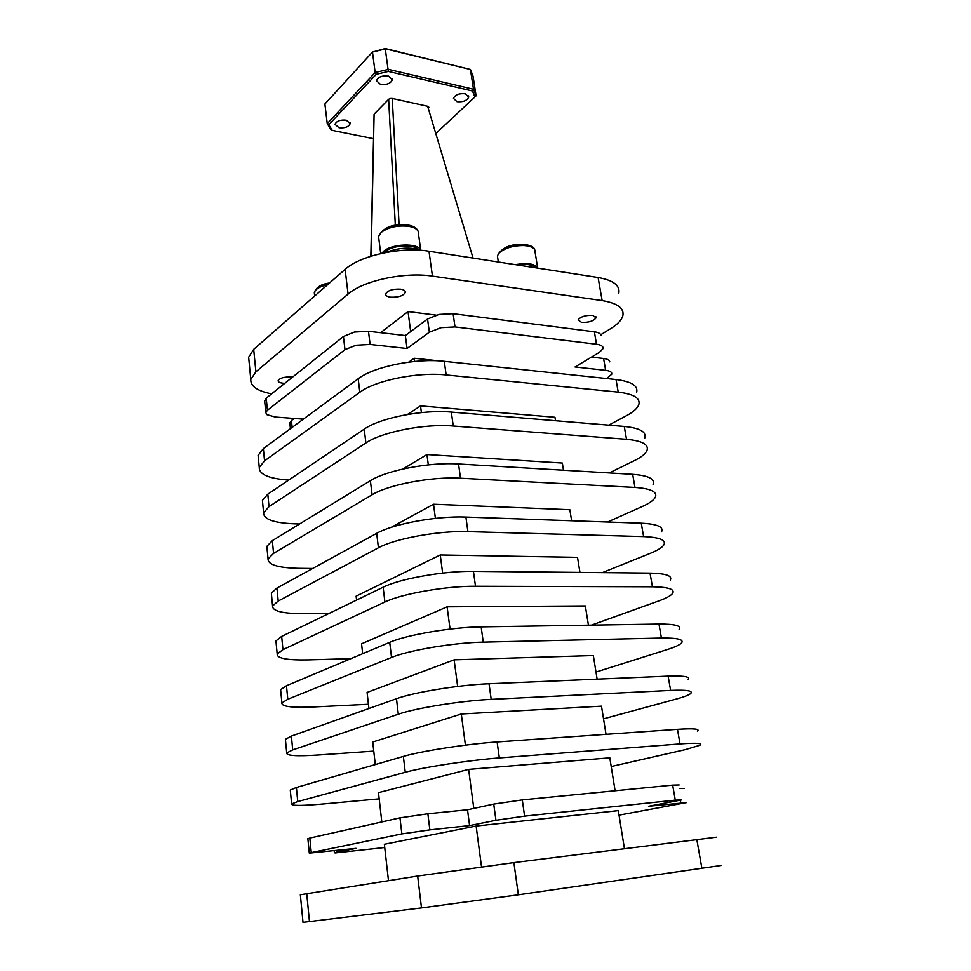 <?xml version="1.0" encoding="UTF-8"?>
<svg xmlns="http://www.w3.org/2000/svg" width="971" height="971" viewBox="0 0 971 971"><rect width="100%" height="100%" fill="white"/><g stroke="black" fill="none" stroke-linecap="round" stroke-linejoin="round"><path stroke-width="1.46" d="M339.013 127.747L335.019 124.361C336.476 121.023 340.214 119.627 346.234 120.186L350.179 123.572C348.723 126.898 344.996 128.293 339.013 127.747M380.462 84.368L376.493 80.678C378.107 76.94 382.076 75.398 388.412 76.054L392.345 79.743C390.718 83.47 386.761 85.011 380.462 84.368M456.953 101.676L453.469 98.374C455.181 94.733 459.113 93.204 465.279 93.786L468.726 97.076C467.015 100.717 463.082 102.246 456.953 101.676M517.737 265.022C526.197 263.784 532.035 264.549 535.239 267.316M528.54 266.697L538.954 268.312M420.637 249.96C417.821 242.726 391.701 243.648 383.594 251.343L381.797 253.334M384.14 252.836L385.353 251.61C391.993 245.372 412.796 243.782 417.688 249.11M385.754 252.521C398.838 247.532 410.83 246.816 421.742 250.384M581.593 322.421L578.133 319.945C580.573 316.692 585.428 315.162 592.674 315.344L596.073 317.82C593.621 321.073 588.79 322.603 581.593 322.421M284.831 383.29L283.047 383.205C279.745 382.841 278.107 381.991 278.143 380.656C279.757 378.071 283.981 376.845 290.815 376.979L292.429 377.209M390.536 297.187C387.138 296.653 385.511 295.56 385.657 293.897C387.805 290.402 392.77 288.824 400.55 289.164C403.924 289.71 405.526 290.802 405.356 292.453C403.196 295.924 398.256 297.502 390.536 297.187M292.15 427.386L291.446 420.516L289.892 423.623M303.353 419.144L275.254 417.045L266.722 414.605L265.787 412.493L267.413 410.26L266.212 398.146L264.695 401.448M368.482 331.281L354.439 332.046L343.431 336.488L344.972 349.621L356.029 345.227L370.109 344.438L368.482 331.281L405.356 335.553L427.543 319.01L429.352 332.216L440.955 327.688L454.998 326.924L453.117 313.694L439.098 314.422L427.543 319.01M600.94 335.638L600.831 334.983C600.224 333.381 598.063 332.325 594.373 331.815L596.51 344.244C600.212 344.729 602.372 345.761 602.979 347.327L602.979 348.698L599.362 352.364L575.05 366.977L605.649 370.339C609.145 370.764 611.172 371.675 611.718 373.082L611.718 374.26L606.669 378.532M609.752 361.855L609.654 361.309C609.108 359.865 607.081 358.93 603.586 358.493L605.649 370.339M679.142 784.944L672.672 785.102L675.27 800.14L524.595 816.138L522.289 799.898L493.729 804.097L495.938 820.289L524.595 816.138M675.27 800.14L681.496 799.946L648.507 806.282L686.643 802.58L619.037 815.142M684.385 788.416L679.761 788.464M384.722 847.525L335.08 852.951L336.391 852.307L336.209 850.596M336.391 852.307L356.041 848.363L309.3 853.133L311.266 852.611L309.822 838.082L307.88 838.823M427.871 813.771L399.967 817.861L401.86 833.919L429.85 829.865L427.871 813.771L467.524 809.778L493.729 804.097M428.866 107.223L427.641 106.288L473.047 258.08M399.093 224.75L392.235 98.459L390.245 98.496L388.643 99.297L395.331 225.236M371.153 256.138L374.09 114.663M374.405 113.825L388.643 99.297M392.235 98.459L427.641 106.288M309.822 838.082L399.967 817.861M401.86 833.919L311.266 852.611M522.289 799.898L672.672 785.102M495.938 820.289L469.588 825.581L429.85 829.865M624.414 848.508L618.309 810.627L476.118 826.042L384.358 844.285L388.485 880.636M596.51 344.244L454.998 326.924M429.352 332.216L407.055 348.504L370.109 344.438M344.972 349.621L267.413 410.26M439.256 360.909L414.204 358.25L408.827 362.098M453.117 313.694L594.373 331.815M266.212 398.146L343.431 336.488M291.446 420.516L294.201 418.452M467.524 809.778L469.588 825.581M591.497 357.085L603.586 358.493M407.055 348.504L405.356 335.553M537.8 267.935C534.693 263.663 527.241 262.583 515.431 264.658M615.104 790.77L609.812 757.841L468.629 769.384L378.484 792.639L381.809 821.939M606.025 734.331L601.486 706.16L461.298 714.001L372.718 742.026L375.292 764.578M597.129 679.154L593.33 655.534L454.125 659.831L367.087 692.432L368.907 708.514M588.438 625.19L585.343 605.94L447.109 606.839L361.552 643.809L362.681 653.701M579.942 572.405L577.514 557.354L440.251 554.975L356.126 596.145L356.575 600.09M476.118 826.042L481.531 866.885M300.355 894.764L417.664 876.024L513.877 862.612L716.44 837.208M468.629 769.384L473.787 808.418M611.208 766.532L685.186 749.673L699.921 745.23C702.87 743.191 696.231 742.754 680.028 743.92L499.337 757.938C469.527 760.159 423.016 767.272 405.259 772.285L297.757 801.573L291.616 803.939C290.997 805.881 301.496 805.894 323.125 803.988L379.188 798.854M461.298 714.001L465.412 745.145M603.525 718.843L676.253 699.059C683.912 696.972 688.706 695.139 690.636 693.561C693.415 690.782 686.752 689.738 670.621 690.417L491.205 699.363C461.626 700.698 415.722 708.065 398.316 714.207L292.72 749.891L286.712 752.95C286.178 755.729 296.641 756.421 318.1 755.025L373.762 751.117M290.353 790.867L290.28 790.042L296.386 787.481L403.366 756.433C421.026 751.117 467.367 743.932 497.116 741.953L677.467 729.33C693.646 728.286 700.297 728.893 697.384 731.139M454.125 659.831L457.644 686.436M595.988 672.053L667.502 649.478C675.027 647.087 679.7 644.914 681.545 642.948C684.167 639.476 677.467 637.838 661.421 638.044L483.267 642.147C453.918 642.632 408.597 650.254 391.531 657.464L287.792 699.254L281.906 702.98C281.456 706.56 291.883 707.908 313.184 706.997L368.434 704.266M285.51 740.485L285.401 739.332L291.373 736.091L396.471 698.719C413.78 692.287 459.526 684.846 489.044 683.754L668.121 676.132C684.215 675.585 690.891 676.787 688.16 679.761M447.109 606.839L450.059 629.111M591.412 625.142L658.921 600.879C666.312 598.209 670.888 595.709 672.636 593.366C675.112 589.227 668.364 587.03 652.427 586.787L475.499 586.253C446.381 585.938 401.642 593.779 384.904 602.008L282.949 649.648L277.196 654.005C276.82 658.362 287.21 660.329 308.353 659.892L350.883 658.654M280.765 691.109L280.619 689.628L286.469 685.732L389.723 642.329C406.703 634.84 451.855 627.157 481.143 626.89L658.969 624.062C674.979 623.989 681.703 625.773 679.117 629.426M440.251 554.975L442.642 573.096M602.384 572.623L650.521 553.239C657.78 550.29 662.246 547.486 663.921 544.792C666.227 540.01 659.467 537.279 643.603 536.599L467.913 531.623C439.026 530.542 394.845 538.602 378.423 547.802L278.216 601.037L272.572 605.989C272.281 611.099 282.634 613.66 303.62 613.672L329.023 613.441M276.104 642.705L275.934 640.921L281.663 636.406L383.132 587.212C399.797 578.716 444.378 570.814 473.435 571.349L650.012 573.096C665.936 573.46 672.685 575.803 670.257 580.124M435.396 518.368L433.527 504.228L569.843 509.726L571.628 520.759M607.567 522.01L642.268 506.534C649.417 503.33 653.774 500.211 655.364 497.188C657.537 491.787 650.74 488.534 634.973 487.442L460.509 478.218C431.828 476.409 388.206 484.675 372.075 494.797L273.567 553.385L268.045 558.92C267.838 564.734 278.143 567.877 298.971 568.326L312.638 568.472M433.527 504.228L391.204 527.35M271.54 595.247L271.346 593.16L276.953 588.05L376.687 533.346C393.037 523.879 437.059 515.771 465.898 517.058L641.248 523.187C657.088 523.988 663.861 526.865 661.579 531.817M428.32 464.878L426.949 454.549L562.33 463.046L563.483 470.207M609.254 472.926L634.184 460.74C641.212 457.28 645.484 453.882 646.977 450.532C649.016 444.536 642.195 440.798 626.513 439.293L453.251 426.014C424.8 423.502 381.712 431.949 365.885 442.97L269.016 506.656L263.602 512.761C263.469 519.267 273.737 522.944 294.419 523.83L299.578 523.976M426.949 454.549L402.965 469.005M267.061 548.7L266.843 546.345L272.329 540.653L370.388 480.657C386.434 470.292 429.91 461.978 458.53 463.98L632.667 474.321C648.41 475.523 655.219 478.909 653.082 484.468M421.402 412.578L420.516 405.902L554.963 417.275L555.509 420.734M608.708 425.152L626.259 415.819C633.165 412.117 637.34 408.439 638.76 404.786C640.666 398.219 633.82 394.008 618.224 392.126L446.162 374.952C417.931 371.772 375.364 380.401 359.816 392.26L264.549 460.849L259.257 467.476C259.111 474.467 268.931 478.667 288.703 480.075M420.516 405.902L407.492 414.471M262.68 503.051L262.425 500.417L267.802 494.178L364.234 429.133C379.989 417.894 422.931 409.386 451.321 412.08L624.256 426.439C639.913 428.041 646.747 431.913 644.744 438.055M414.204 358.25L414.629 361.443M258.371 458.276L258.092 455.375L263.359 448.602L358.202 378.739C373.677 366.65 416.098 357.971 444.269 361.321L616.015 379.527C631.587 381.506 638.433 385.851 636.575 392.551M436.149 315.138L408.026 311.582L410.672 331.584M600.733 334.752L610.856 328.514C617.544 324.375 621.525 320.175 622.812 315.927C624.45 308.305 617.568 303.195 602.154 300.597L432.447 276.128C404.64 271.698 363.081 280.655 348.079 294.092L255.883 371.832L250.785 379.479C250.433 386.203 257.364 391.01 271.577 393.862M408.026 311.582L380.608 332.689M248.977 360.678L248.649 357.231L253.686 349.342L345.118 269.368C359.986 255.543 401.29 246.5 428.988 251.234L598.087 277.5C613.466 280.267 620.36 285.595 618.77 293.485M303.013 922.365L421.487 907.921L518.344 894.813L721.502 865.416M436.537 132.845L474.868 97.027L472.489 91.007L388.339 71.417L376.238 74.318L328.793 124.725L332.264 130.381L373.532 138.695M332.264 130.381L331.038 129.774L327.239 123.608L375.158 72.534L388.376 69.366L473.496 89.259L476.093 95.838L474.868 97.027M476.093 95.838L473.047 76.187L470.437 69.463L385.608 48.878L372.463 52.07L324.897 104.006L327.239 123.608L328.793 124.725M472.489 91.007L473.496 89.259L470.437 69.463L385.244 48.55L372.463 52.07L375.158 72.534L376.238 74.318M385.244 48.55L388.339 71.417M497.771 258.25L497.407 255.931L498.863 253.237C504.483 248.115 512.858 245.542 523.964 245.542C531.695 246.173 535.397 248.345 535.082 252.059L537.594 267.523M314.47 294.322L314.992 291.021C317.031 288.217 321.243 286.093 327.64 284.649M378.824 238.757L378.544 236.523L381.166 232.409C388.388 227.178 397.6 225.151 408.815 226.328C415.552 227.627 418.768 230.078 418.465 233.683L420.698 249.984M680.355 800.274L680.792 802.799M253.686 349.342L255.883 371.832M263.359 448.602L264.549 460.849M267.802 494.178L269.016 506.656M272.329 540.653L273.567 553.385M276.953 588.05L278.216 601.037M281.663 636.406L282.949 649.648M286.469 685.732L287.792 699.254M291.373 736.091L292.72 749.891M296.386 787.481L297.757 801.573M358.202 378.739L359.816 392.26M364.234 429.133L365.885 442.97M370.388 480.657L372.075 494.797M376.687 533.346L378.423 547.802M383.132 587.212L384.904 602.008M389.723 642.329L391.531 657.464M396.471 698.719L398.316 714.207M403.366 756.433L405.259 772.285M345.118 269.368L348.079 294.092M444.269 361.321L446.162 374.952M451.321 412.08L453.251 426.014M458.53 463.98L460.509 478.218M465.898 517.058L467.913 531.623M473.435 571.349L475.499 586.253M481.143 626.89L483.267 642.147M489.044 683.754L491.205 699.363M497.116 741.953L499.337 757.938M428.988 251.234L432.447 276.128M616.015 379.527L618.224 392.126M624.256 426.439L626.513 439.293M632.667 474.321L634.973 487.442M641.248 523.187L643.603 536.599M650.012 573.096L652.427 586.787M658.969 624.062L661.421 638.044M668.121 676.132L670.621 690.417M677.467 729.33L680.028 743.92M598.087 277.5L602.154 300.597M696.777 839.272L701.912 868.523M513.877 862.612L518.344 894.813M417.664 876.024L421.487 907.921M306.727 893.538L309.47 921.722M523.175 244.304C509.957 243.976 501.364 247.86 497.407 255.931L498.341 262M329.533 283.01C321.013 284.139 315.939 287.392 314.301 292.757L314.665 296.009M407.929 225.029C392.976 223.464 383.181 227.287 378.544 236.523L380.717 253.565M289.795 422.676L290.414 428.672M264.598 400.428L265.787 412.493M334.194 850.814L334.4 852.805M307.868 838.665L309.3 853.133M370.837 256.247L374.09 114.347M405.356 292.453L405.21 291.385M596.073 317.82L595.891 316.728M408.063 225.041C413.476 225.976 416.838 228.064 418.137 231.292M523.235 244.304C530.312 245.153 534.135 246.937 534.718 249.668M248.649 357.231L250.785 379.479M258.092 455.375L259.257 467.476M262.425 500.417L263.602 512.761M266.843 546.345L268.045 558.92M271.346 593.16L272.572 605.989M275.934 640.921L277.196 654.005M280.619 689.628L281.906 702.98M285.401 739.332L286.712 752.95M290.28 790.042L291.616 803.939M300.342 894.655L303.013 922.45M468.726 97.076L468.544 95.911M392.345 79.743L392.187 78.602M350.179 123.572L350.07 122.662"/></g></svg>
